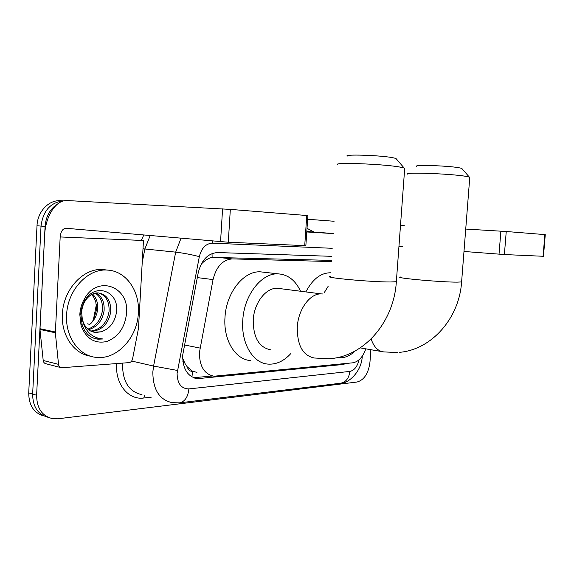 <?xml version="1.0" encoding="UTF-8"?>
<svg xmlns="http://www.w3.org/2000/svg" width="574" height="574" viewBox="0 0 574 574"><rect width="100%" height="100%" fill="white"/><g stroke="black" fill="none" stroke-linecap="round" stroke-linejoin="round"><path stroke-width="0.86" d="M331.313 261.557L232.456 258.91C222.82 259.613 216.348 266.501 213.047 279.588L199.422 352.529C199.451 366.312 204.308 374.212 213.994 376.214L352.73 362.818C358.463 361.814 362.825 357.157 365.81 348.841M182.625 358.248L185.158 363.765L187.232 366.836C188.207 369.943 190.023 371.457 192.685 371.378L191.903 376.917M192.685 371.378L187.232 366.836M331.399 260.402L212.129 257.374C208.247 258.228 204.581 260.531 201.137 264.291L201.122 264.284M193.015 371.349L196.925 372.368M370.869 349.709L369.972 362.058C368.508 373.351 364.203 380.01 357.057 382.019L57.931 418.79L52.959 418.74C42.246 416.301 36.793 408.473 36.614 395.264L45.081 226.45L41.027 226.099C43.107 210.572 50.699 202.17 63.8 200.893C50.699 202.17 43.107 210.572 41.027 226.099L32.646 394.073L41.027 226.099L37.009 225.747C37.461 211.928 48.352 200.211 59.832 200.678L61.009 200.728M48.159 417.32C37.941 414.536 32.768 406.787 32.646 394.073C32.768 406.787 37.941 414.536 48.159 417.32M44.205 416.05C34.01 413.258 28.844 405.545 28.722 392.903L37.009 225.747M331.679 256.327L217.675 252.553C207.975 253.177 201.481 259.965 198.195 272.901L182.668 355.284C182.719 368.86 187.59 376.659 197.298 378.689L342.872 364.512L346.402 363.442M212.559 375.992L193.467 377.699M45.081 226.45C45.913 216.298 50.117 208.793 57.673 203.935M307.635 219.254L334.111 221.263M138.363 312.88C137.48 337.455 117.089 359.941 96.339 357.38C79.133 356.095 65.171 336.967 66.613 314.939C67.438 290.078 87.8 268.381 107.202 270.081C125.928 270.72 139.956 290.896 138.363 312.88M90.606 356.196C74.053 354.029 61.031 335.345 62.401 314.136C63.212 289.396 83.539 267.814 102.918 269.522L107.324 270.089M79.815 314.559C80.145 308.963 81.666 303.768 84.371 298.982C97.508 274.437 129.365 286.577 126.567 313.225C124.945 327.56 118.33 336.995 106.707 341.53C94.638 343.998 86.093 338.674 81.07 325.566L79.815 314.559M93.856 332.217L101.175 331.794C109.62 328.924 114.7 322.523 116.407 312.6C119.858 291.212 94.897 281.848 84.73 300.855C82.405 304.844 81.078 309.243 80.747 314.043L82.269 325.494L84.478 330.208L87.513 334.176C90.606 337.132 94.165 338.803 98.176 339.198L102.954 338.969C92.687 338.143 85.935 332.217 82.706 321.203L82.247 318.405L82.706 321.203M90.757 331.09C100.916 329.447 107.015 322.925 109.053 311.531C109.505 301.63 106.054 295.445 98.706 292.977M91.51 331.449C102.129 330.244 108.536 323.7 110.717 311.826C111.076 300.798 106.979 294.505 98.434 292.955C90.01 292.13 81.573 302.146 81.709 313.318L82.247 318.405M87.894 329.139C96.066 326.125 100.924 319.862 102.459 310.355C102.983 302.412 100.586 296.693 95.277 293.206M88.59 329.713C97.271 326.986 102.445 320.629 104.095 310.649C104.604 302.211 101.957 296.342 96.145 293.049M91.711 294.527L93.67 297.181L95.758 301.68L96.683 309.321L93.49 319.912L90.491 323.836C94.574 319.826 96.934 315.04 97.573 309.486C98.118 303.072 96.468 297.942 92.622 294.082M101.175 331.794L95.564 332.482C89.386 331.672 85.139 327.811 82.821 320.902M96.037 338.861L102.954 338.969M60.184 236.954L143.471 240.506L138.485 328.35L132.565 358.915C132.013 361.089 130.85 362.323 129.071 362.625L61.511 367.755C59.818 367.453 58.828 366.32 58.526 364.354L55.341 332.776L39.972 329.462L44.629 235.426C45.353 216.319 55.908 199.637 67.409 200.563L230.332 209.388L228.287 242.221L65.981 228.265C62.717 228.545 60.779 231.444 60.184 236.954L55.341 332.776M60.672 367.539L46.171 363.816C44.485 363.514 43.495 362.402 43.201 360.472L39.972 329.462M305.856 245.622L304.729 245.636L306.76 215.508L230.332 209.388M306.76 215.508L307.879 215.637M304.729 245.636L228.287 242.221M347.162 156.171C343.539 154.141 378.496 155.174 392.013 157.556L395.888 158.395L396.591 159.22M404.656 168.978L404.713 168.139L398.83 166.855C380.354 163.812 332.152 162.205 337.591 164.702M279.868 288.586L277.694 288.313C266.243 287.28 254.081 302.634 253.234 319.991C253.234 337.541 259.039 347.485 270.648 349.817M290.796 353.591C283.922 361.089 276.388 364.59 268.18 364.117C253.084 363.328 241.023 343.503 242.766 320.414C243.993 294.878 261.866 272.449 278.519 273.884C288.148 274.673 295.481 280.449 300.532 291.212M250.551 360.558C235.412 359.719 223.286 340.188 224.979 317.508C226.149 292.424 243.993 270.426 260.696 271.868L263.617 272.198M416.573 166.345C413.531 164.609 447.368 165.671 458.827 167.716L461.711 168.347L462.235 168.95M469.733 177.832L469.288 177.043L465.406 176.254C449.758 173.642 403.149 172.013 407.727 174.152M355.335 350.858C350.14 355.823 344.651 358.133 338.882 357.781L337.297 357.573M324.08 292.919L328.163 286.304M305.877 291.893C312.579 279.165 320.794 272.801 330.531 272.786L330.531 272.786M400.509 225.187L404.254 225.41M465.736 229.062L506.246 231.501L504.388 254.547L463.986 251.469M543.463 256.269L543.076 256.269L544.884 234.601L506.246 231.501M544.884 234.601L545.271 234.644M543.076 256.269L504.388 254.547M402.675 246.705L398.944 246.418M184.362 344.952L199.982 348.066M212.021 253.564L212.129 257.374M184.067 361.713L182.898 361.52M197.291 277.594L213.047 279.588M215.121 257.123L232.456 258.91M89.896 324.446L87.513 323.844M96.418 304.428L93.268 320.285M28.722 392.903L36.614 395.264M195.562 377.656L200.046 378.689M332.231 248.298L212.394 243.161C205.872 243.527 201.517 248.011 199.336 256.628L177.093 373.409C177.301 383.59 181.233 388.756 188.875 388.914L349.853 371.414C354.294 370.46 357.372 366.585 359.087 359.79M188.875 388.914C187.992 397.115 184.842 401.764 179.425 402.862L172.222 402.661C159.393 399.877 152.935 389.646 152.842 371.988L153.581 366.069L131.647 361.039M151.335 397.151L143.751 398.012L144.67 395.393M143.751 398.012C128.626 400.221 115.245 384.358 116.665 364.497L116.73 363.572M122.685 363.112L122.549 364.842C122.707 381.94 129.186 391.884 141.993 394.69M141.276 240.413L143.78 235.039M307.025 228.33L314.322 232.19M177.466 370.452L153.581 366.069L175.673 252.137L144.863 248.987L142.223 262.454M199.336 256.628C191.171 254.547 183.278 253.048 175.673 252.137L181.025 238.275M150.151 235.591L144.863 248.987L143.005 248.721M333.257 233.525L306.81 231.516M306.781 231.961L333.257 233.575L306.774 231.975M307.542 231.709L308.059 231.745M212.394 243.161L212.43 241.008M362.28 356.124C361.555 372.662 347.213 384.006 340.619 383.21C345.914 382.198 348.992 378.266 349.853 371.414M340.353 364.038L342.872 364.512M39.95 328.694L55.326 331.994M220.552 241.719L222.583 208.864M43.201 360.472L58.526 364.354M322.488 293.96L320.945 293.888C309.809 293.579 298.215 309.451 297.275 327.094C297.167 345.39 302.857 355.693 314.344 358.004L328.658 358.75C363.342 357.222 393.915 322.581 396.347 281.719L396.39 281.109M330.287 276.446C321.483 277.457 370.89 282.085 390.392 281.985L396.347 281.719L404.713 168.139M371.127 338.976C373.832 346.99 378.051 351.302 383.784 351.912L397.258 352.529M400.437 277.005C392.953 277.852 440.689 282.229 457.169 282.135L461.604 281.934L461.639 281.49M499.028 254.196L500.88 231.143M59.832 200.678L63.814 200.893M194.077 377.943L197.298 378.689M179.425 402.862L340.619 383.21M84.73 300.855L84.371 298.982M95.564 332.482L95.176 332.403M81.738 323.786L81.07 325.566M107.202 270.081L102.918 269.522M305.856 245.665L307.879 215.616M395.888 158.395L404.053 167.902M278.519 273.884L260.696 271.868M277.694 288.313L321.928 293.974M461.711 168.347L469.288 177.043M399.504 352.343C431.469 349.674 459.25 318.477 461.604 281.934L469.776 177.222M360.221 347.887L381.746 351.568M543.463 256.284L545.271 234.637"/></g></svg>
